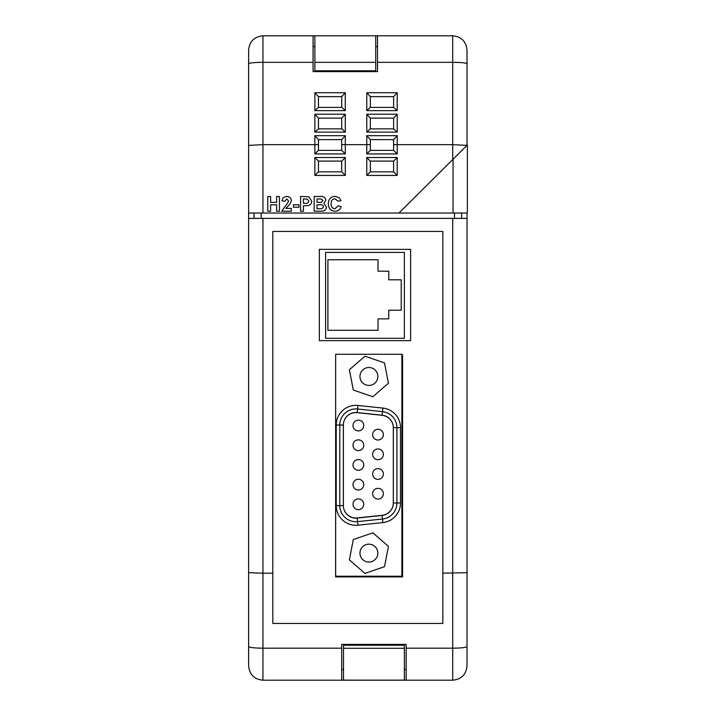 <?xml version="1.0" encoding="UTF-8"?>
<svg xmlns="http://www.w3.org/2000/svg" width="716" height="716" viewBox="0 0 716 716"><rect width="100%" height="100%" fill="white"/><g stroke="black" fill="none" stroke-linecap="round" stroke-linejoin="round"><path stroke-width="1.07" d="M343.501 648.284L343.501 680.119L404.361 680.119L404.361 648.284L343.501 648.284L343.501 645.241L404.361 645.241L404.361 648.284M467.002 145.357L452.691 159.596L452.691 144.668L467.002 145.357L467.011 63.76A14.32 1.423 180 0 0 452.691 62.337L377.511 62.337L377.511 71.609L313.071 71.609L313.071 35.8L262.951 35.8L262.951 213.019L453.049 213.019L453.049 159.247L398.991 213.019M453.049 159.247L467.369 144.999L467.369 213.019L453.049 213.019M375.721 35.8L314.861 35.8L314.861 70.786L375.721 70.786L375.721 35.8L452.691 35.8L452.691 144.668L397.201 144.668L397.201 153.94L366.771 153.94L366.771 144.668L345.291 144.668L345.291 153.94L314.861 153.94L314.861 144.668L262.951 144.668L248.631 145.375L248.631 213.019L262.951 213.019M406.151 680.2L341.711 680.2L341.711 644.4L406.151 644.4L406.151 680.2L452.691 680.2L452.691 218.38L467.011 218.38L467.011 213.019M463.87 218.38L467.011 218.38L467.011 665.88C466.161 674.579 461.381 679.359 452.691 680.2M452.691 35.8C461.39 36.65 466.161 41.421 467.011 50.12L467.011 63.76M452.691 218.38L248.631 218.38L248.631 572.675L262.951 573.194L262.951 680.2L341.711 680.2M467.011 572.675L442.846 573.194L442.846 231.456L272.796 231.456L272.796 573.194L262.951 573.194L262.951 218.38M406.151 652.616L406.151 644.409L341.711 644.409M272.796 573.194L272.796 623.457L442.846 623.457L442.846 573.194M341.711 648.177L262.951 648.177C254.261 648.105 249.49 647.541 248.631 646.512L248.631 572.675M467.011 646.512C466.161 647.541 461.381 648.105 452.691 648.177L406.151 648.177M341.711 669.46L343.501 669.46M404.361 669.46L406.151 669.46M314.861 35.809L313.071 35.809M377.511 35.8L377.511 62.337M377.511 46.549L375.721 46.549M314.861 46.549L313.071 46.549M248.631 213.019L248.631 218.38M248.631 145.375L248.631 50.129C249.481 41.421 254.252 36.65 262.951 35.8M262.951 680.2C254.261 679.359 249.49 674.588 248.631 665.88L248.631 646.512M393.621 139.62L370.351 139.62L370.351 150.36L393.621 150.36L393.621 139.602L397.201 135.682L397.201 144.668L393.621 144.668M370.351 139.62L366.771 135.682L397.201 135.682M393.621 118.14L370.351 118.14L370.333 128.88L393.639 128.88L393.621 118.122L397.201 114.202L397.201 132.102L366.771 132.102L366.771 114.202L370.351 118.122M393.639 128.88L397.201 132.102M393.621 96.66L370.351 96.66L370.351 107.4L393.639 107.4L393.621 96.642L397.201 92.722L397.201 110.622L393.639 107.4M341.711 161.1L318.441 161.1L318.441 171.84L341.711 171.84L341.711 161.1L345.291 157.52L345.291 175.42L314.861 175.42L314.861 157.52L318.441 161.1M341.711 139.62L318.441 139.62L318.441 150.36L341.711 150.36L341.711 139.602L345.291 135.682L345.291 144.668L341.711 144.668M318.441 139.62L314.861 135.682L345.291 135.682M341.711 118.14L318.441 118.14L318.441 128.88L341.729 128.88L341.711 118.122L345.291 114.202L345.291 132.102L314.861 132.102L314.861 114.202L318.441 118.122M341.711 96.66L318.441 96.66L318.441 107.4L341.729 107.4L341.711 96.642L345.291 92.722L345.291 110.622L314.861 110.622L314.861 92.722L318.441 96.642M370.351 161.1L370.351 171.84L393.621 171.84L393.621 161.1L370.351 161.1L366.771 157.52L397.201 157.52L393.621 161.1M270.594 211.22L267.766 211.22L267.766 196.506L270.594 196.506L270.594 202.351L276.627 202.351L276.627 196.506L279.455 196.506L279.455 211.22L276.627 211.22L276.627 204.803L270.594 204.803L270.594 211.22M285.872 208.392L291.34 208.392L291.34 211.22L281.719 211.22L287.948 202.592L288.512 200.892L286.767 198.959L284.923 201.223L282.095 200.945C282.399 198.099 283.975 196.623 286.821 196.506C289.524 196.551 291.027 197.885 291.34 200.507L289.908 204.194L285.872 208.392M298.885 207.255L293.417 207.255L293.417 204.803L298.885 204.803L298.885 207.255M303.405 211.22L300.577 211.22L300.577 196.506L308.775 196.73L311.711 201.071C311.684 203.362 310.592 204.848 308.426 205.537L303.405 205.752L303.405 211.22M303.405 198.959L303.405 203.299L305.106 203.299C307.155 203.63 308.408 202.905 308.873 201.115L307.137 199.057L303.405 198.959M316.991 198.959L316.991 202.351L321.305 202.306L323.023 200.632L321.448 199.012L316.991 198.959M314.163 211.22L314.163 196.506L320.088 196.506C323.265 196.086 325.18 197.321 325.852 200.212L323.856 203.398L326.415 206.951C326.263 209.323 325.028 210.719 322.701 211.113L314.163 211.22M316.991 204.803L316.991 208.768L322.021 208.678L323.587 206.826C322.997 205.062 321.636 204.391 319.506 204.803L316.991 204.803M334.9 208.768L338.301 205.752L341.129 206.691C340.207 209.69 338.167 211.202 335.016 211.22C330.649 210.79 328.411 208.347 328.304 203.89C328.349 199.281 330.613 196.748 335.115 196.318L339.456 197.929L340.941 200.659L338.113 201.223L334.918 198.771C332.224 199.173 330.962 200.811 331.132 203.675C330.917 206.62 332.17 208.311 334.9 208.768M254.001 218.38L254.001 213.019M461.641 218.38L461.641 213.019L461.641 218.38M370.333 128.88L366.771 132.102M397.201 153.94L393.621 150.36M366.771 153.94L370.351 150.36M366.771 135.682L366.771 144.668L370.351 144.668M370.351 171.84L366.771 175.42L366.771 157.52M393.621 171.84L397.201 175.42L366.771 175.42M318.441 171.84L314.861 175.42M341.711 171.84L345.291 175.42M345.291 153.94L341.711 150.36M314.861 153.94L318.441 150.36M314.861 135.682L314.861 144.668L318.441 144.668M318.423 128.88L314.861 132.102M341.729 128.88L345.291 132.102M370.351 96.642L366.771 92.722L397.201 92.722M370.333 107.4L366.771 110.622L366.771 92.722M318.423 107.4L314.861 110.622M341.729 107.4L345.291 110.622M335.652 354.966L335.625 576.926L402.571 576.926L402.571 354.966L401.882 354.966M319.336 249.356L319.336 340.646L410.626 340.646L410.626 249.356L319.336 249.356M404.361 252.39L325.601 252.39L325.601 338.301L404.361 338.301L404.361 252.39M378.021 259.756L327.901 259.756L327.901 330.282L378.021 330.282L378.021 318.862L388.761 318.862L388.761 310.234L401.211 310.234L401.211 279.804L388.761 279.804L388.761 271.176L378.021 271.176L378.021 259.756M393.344 502.99L396.924 502.99A16.11 16.11 0 0 1 382.496 519.01L357.588 521.633A16.11 16.11 0 0 1 339.796 505.612L339.796 425.044A16.11 16.11 0 0 1 357.588 409.024L382.496 411.637A16.11 16.11 0 0 1 396.924 427.667L396.924 502.99A16.11 16.11 0 0 1 382.496 519.01L382.12 515.448A12.53 12.53 0 0 0 393.344 502.99L393.344 427.667A12.53 12.53 0 0 0 382.12 415.199L357.212 412.586A12.53 12.53 0 0 0 343.376 425.044L343.376 505.612A12.53 12.53 0 0 0 357.212 518.071L382.12 515.448M401.882 576.219L335.652 576.219L335.652 354.259L401.882 354.259L401.882 576.219M359.951 376.464A8.95 8.95 0 0 0 368.901 385.414A8.95 8.95 0 0 0 377.851 376.464A8.95 8.95 0 0 0 368.901 367.514A8.95 8.95 0 0 0 359.951 376.464M364.954 356.174L349.363 369.733L353.31 390.023L372.857 396.754L388.448 383.185L384.501 362.896L364.954 356.174M359.951 553.11A8.95 8.95 0 0 0 368.901 562.06A8.95 8.95 0 0 0 377.851 553.11A8.95 8.95 0 0 0 368.901 544.16A8.95 8.95 0 0 0 359.951 553.11M353.31 539.551L349.363 559.84L364.954 573.4L384.501 566.678L388.448 546.389L372.857 532.82L353.31 539.551M353.006 425.537A5.37 5.37 0 0 0 358.376 430.907A5.37 5.37 0 0 0 363.746 425.537A5.37 5.37 0 0 0 358.376 420.167A5.37 5.37 0 0 0 353.006 425.537M372.642 434.63A5.37 5.37 0 0 0 378.012 440A5.37 5.37 0 0 0 383.382 434.63A5.37 5.37 0 0 0 378.012 429.26A5.37 5.37 0 0 0 372.642 434.63M353.006 445.227A5.37 5.37 0 0 0 358.376 450.597A5.37 5.37 0 0 0 363.746 445.227A5.37 5.37 0 0 0 358.376 439.857A5.37 5.37 0 0 0 353.006 445.227M353.006 464.917A5.37 5.37 0 0 0 358.376 470.287A5.37 5.37 0 0 0 363.746 464.917A5.37 5.37 0 0 0 358.376 459.547A5.37 5.37 0 0 0 353.006 464.917M353.006 484.607A5.37 5.37 0 0 0 358.376 489.977A5.37 5.37 0 0 0 363.746 484.607A5.37 5.37 0 0 0 358.376 479.237A5.37 5.37 0 0 0 353.006 484.607M353.006 504.297A5.37 5.37 0 0 0 358.376 509.667A5.37 5.37 0 0 0 363.746 504.297A5.37 5.37 0 0 0 358.376 498.927A5.37 5.37 0 0 0 353.006 504.297M372.642 454.32A5.37 5.37 0 0 0 378.012 459.69A5.37 5.37 0 0 0 383.382 454.32A5.37 5.37 0 0 0 378.012 448.95A5.37 5.37 0 0 0 372.642 454.32M372.642 474.01A5.37 5.37 0 0 0 378.012 479.38A5.37 5.37 0 0 0 383.382 474.01A5.37 5.37 0 0 0 378.012 468.64A5.37 5.37 0 0 0 372.642 474.01M372.642 493.7A5.37 5.37 0 0 0 378.012 499.07A5.37 5.37 0 0 0 383.382 493.7A5.37 5.37 0 0 0 378.012 488.33A5.37 5.37 0 0 0 372.642 493.7M343.349 505.469A12.53 12.53 0 0 0 357.195 517.928L382.102 515.314A12.53 12.53 0 0 0 393.317 502.847L393.317 427.747A12.53 12.53 0 0 0 382.102 415.289L357.195 412.667A12.53 12.53 0 0 0 343.349 425.125L343.349 505.469M397.201 157.52L397.201 175.42M314.861 157.52L345.291 157.52M454.481 218.38L454.481 213.019M261.161 213.019L261.161 218.38M313.071 62.337L262.951 62.337A14.32 1.423 180 0 0 248.631 63.76M314.861 114.202L345.291 114.202M366.771 114.202L397.201 114.202M397.201 110.622L366.771 110.622M314.861 92.722L345.291 92.722M375.721 62.337L314.861 62.337M357.964 525.195A19.69 19.69 0 0 1 336.216 505.612L336.216 425.044A19.69 19.69 0 0 1 357.964 405.462L382.872 408.084A19.69 19.69 0 0 1 400.504 427.667L400.504 502.99A19.69 19.69 0 0 1 382.872 522.573L357.964 525.195L357.588 521.633A16.11 16.11 0 0 1 339.796 505.612L343.376 505.612M382.12 415.199L382.496 411.637A16.11 16.11 0 0 1 396.924 427.667L393.344 427.667M343.376 425.044L339.796 425.044A16.11 16.11 0 0 1 357.588 409.024L357.964 405.462M357.588 521.633L357.212 518.071M357.212 412.586L357.588 409.024M400.504 427.667L396.924 427.667M382.496 411.637L382.872 408.084M400.504 502.99L396.924 502.99M382.872 522.573L382.496 519.01M339.796 425.044L336.216 425.044M339.796 505.612L336.216 505.612"/></g></svg>
